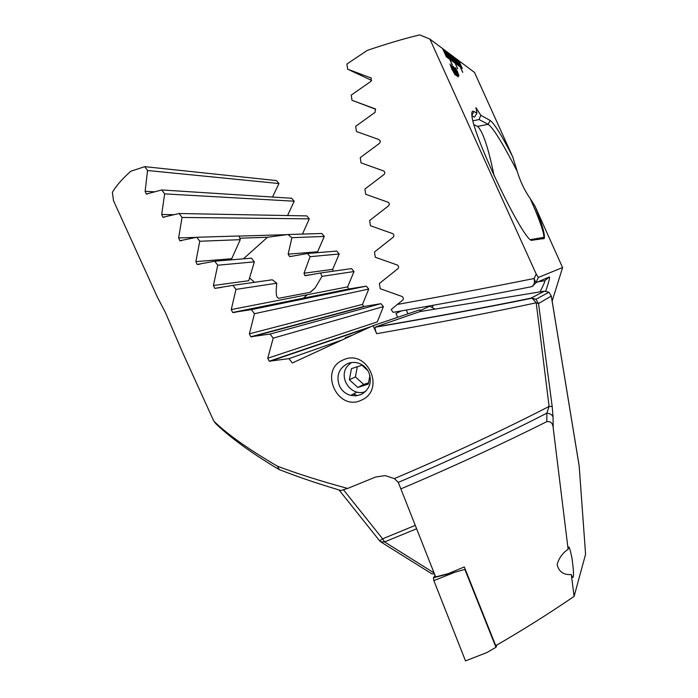 <?xml version="1.0" encoding="UTF-8"?>
<svg xmlns="http://www.w3.org/2000/svg" width="698" height="698" viewBox="0 0 698 698"><rect width="100%" height="100%" fill="white"/><g stroke="black" fill="none" stroke-linecap="round" stroke-linejoin="round"><path stroke-width="1.05" d="M471.97 115.816L474.535 117.168L476.97 113.181L475.931 107.649L480.826 115.301L479.064 119.541L472.956 120.806M381.466 542.32L431.922 573.861L434.453 573.913M435.107 309.109L429.593 306.169L430.492 305.741M432.018 307.539L433.414 305.218M540.051 291.877C543.838 284.304 545.408 280.579 544.763 280.709L537.966 281.835M420.1 310.636L429.698 306.221M451.754 68.936L450.044 64.024L455.122 74.826L451.754 68.936M458.028 76.946L453.238 66.371L457.844 75.445L458.028 76.946M455.995 68.823L458.987 75.733L457.871 74.529L458.167 75.419L455.087 67.566M456.405 75.855L451.589 65.211L456.23 74.354L456.405 75.855M476.97 113.181L473.89 111.479C472.267 110.598 471.595 111.724 471.857 114.856C472.284 135.063 525.245 244.981 532.155 240.234L544.222 238.507C545.286 235.2 542.25 224.494 535.122 206.39L562.562 267.552L538.367 277.438L536.23 274.078L429.872 39.088L419.716 34.9C404.037 38.643 386.544 43.817 367.261 50.413L346.915 64.007L347.63 69.172L371.275 78.054L370.926 81.378L351.251 95.085L351.984 100.285L375.376 108.905L375.114 112.308L355.692 126.312L356.451 131.521L378.874 139.513L380.366 141.162L379.642 143.23L360.247 157.635L361.023 162.861L383.935 171.071C385.104 172.31 385.069 173.505 383.839 174.64L364.906 189.045L365.691 194.28L388.358 202.341C389.606 203.554 389.606 204.767 388.367 205.971L369.652 220.498L370.446 225.742L392.869 233.682C394.204 234.877 394.239 236.116 392.991 237.39L374.477 251.987L375.297 257.23L397.459 265.083C398.89 266.243 398.968 267.5 397.694 268.852L379.389 283.475L380.218 288.719L402.118 296.502C403.645 297.636 403.767 298.919 402.484 300.341L397.328 304.468C451.606 294.608 497.185 285.953 534.066 278.511L536.23 274.078M462.303 68.474L458.665 60.586L462.198 68.404L458.865 60.743L474.509 72.426L512.646 156.71C502.08 135.979 494.577 123.886 490.153 120.44L480.826 115.301M458.665 60.586L457.652 59.836L461.404 67.828L457.705 59.932M457.652 59.836L456.64 59.077L462.783 72.356L456.684 59.173M456.64 59.077L455.611 58.309L459.397 66.38L455.654 58.414M455.611 58.309L454.573 57.541L458.385 65.647L454.625 57.637M454.573 57.541L453.534 56.756L457.356 64.905L453.578 56.852M453.534 56.756L452.479 55.971L456.318 64.155L452.522 56.067M452.479 55.971L451.405 55.168L457.705 68.77L451.458 55.273M451.405 55.168L450.332 54.365L454.215 62.637L450.376 54.47M450.332 54.365L449.242 53.554L453.15 61.86L449.294 53.659M449.242 53.554L448.151 52.734L452.068 61.084L448.195 52.839M448.151 52.734L447.043 51.905L450.987 60.298L447.086 52.01M447.043 51.905L445.917 51.076L452.374 65.01L445.97 51.172M445.917 51.076L444.792 50.23L448.779 58.702L444.835 50.335M444.792 50.23L443.649 49.375L447.654 57.89L443.701 49.479M443.649 49.375L442.497 48.52L446.528 57.079L442.549 48.624M442.497 48.52L429.872 39.088M512.646 156.71L517.27 171.429C502.979 143.657 493.277 127.952 488.172 124.323L479.064 119.541M494.071 175.643C488.268 147.426 482.763 131.032 477.563 126.434L474.003 124.706M375.707 109.254L351.984 100.285M517.27 171.429C520.254 181.428 524.591 190.502 530.262 198.642L535.122 206.39M379.686 540.898L380.646 541.814L384.572 541.91L434.069 572.945M552.144 301.1L562.509 267.849M538.367 277.438L535.89 282.725L534.066 278.511C535.043 283.004 533.987 285.779 530.908 286.817C496.793 293.71 444.617 303.403 393.105 312.346L391.185 309.563L397.328 304.468M530.794 239.763L543.14 238.524L543.873 237.311C544.065 232.53 539.528 219.643 530.262 198.642M371.737 80.462L347.63 69.172M455.899 68.343L456.3 69.364M456.248 69.39L457.679 72.191M457.626 72.217L458.909 75.855M458.019 75.166L457.871 74.529M458.254 74.721L456.571 70.201L458.368 74.73M455.471 68.683L457.321 73.168M456.571 70.201L458.307 74.695M453.438 66.572L456.867 74.005M456.815 74.032L457.33 74.32M457.277 74.354L457.757 75.41M457.679 75.436L458.115 77.007M451.789 65.411L455.244 72.906M455.192 72.932L455.715 73.22M455.663 73.255L456.143 74.32M456.064 74.337L456.501 75.916M449.992 64.05L453.229 69.948M453.177 69.975L455.052 74.93M450.533 65.315L454.415 73.622M454.381 73.604L450.524 65.35L454.319 73.63M452.278 64.94L446.092 51.268M450.882 60.229L447.209 52.106M451.972 61.014L448.317 52.926M453.054 61.79L449.407 53.746M454.119 62.567L450.498 54.557M457.609 68.709L451.571 55.36M456.222 64.085L452.636 56.154M457.26 64.835L453.691 56.939M458.289 65.577L454.73 57.716M459.301 66.31L455.768 58.492M462.687 72.295L456.789 59.26M461.308 67.758L457.809 60.019M446.423 57L442.672 48.72M447.558 57.821L443.823 49.575M448.674 58.632L444.966 50.431M553.217 428.075C552.886 423.241 550.748 421.103 546.813 421.644L546.848 413.146C550.146 413.452 552.214 414.778 553.052 417.125L553.217 428.075L568.128 549.309C562.684 552.912 559.011 557.964 557.117 564.481C558.749 571.688 563.487 575.039 571.313 574.541L574.096 596.389L585.578 554.264L579.174 466.046L551.289 296.057L538.542 303.543L552.188 406.445L549.09 406.419L536.212 302.792C496.453 311.456 434.514 323.497 376.702 333.696C375.315 330.503 374.826 328.339 375.254 327.205L375.515 326.978C431.765 317.442 492.151 306.204 531.021 298.133L532.068 298.186L536.212 302.792L538.542 303.543L535.942 299.32L531.021 298.133L544.457 291.153L419.847 311.613L375.515 326.978M568.128 549.309L568.381 547.721C568.844 545.243 570.048 548.715 571.976 558.138C573.468 569.184 573.887 575.414 573.224 576.81L573.206 576.88C572.805 578.101 572.168 577.325 571.313 574.541M339.394 385.802C341.784 390.758 345.571 393.96 350.754 395.408L356.006 395.836L361.058 394.536C369.608 389.606 372.217 382.251 368.884 372.496C366.703 367.942 363.292 364.845 358.624 363.213C354.663 361.974 350.824 362.166 347.107 363.806C338.626 368.797 336.052 376.126 339.394 385.802M361.18 400.259C337.457 411.698 318.654 370.219 342.919 360.055C367.261 347.988 386.291 390.025 361.18 400.259M398.279 482.37L394.353 478.601L396.359 477.746C447.976 455.873 505.745 428.86 549.09 406.419L546.848 413.146C503.939 435.264 448.256 461.238 398.279 482.37L435.639 576.923L448.474 573.573L464.301 566.933L495.728 645.676C522.75 630.076 548.872 613.647 574.096 596.389M376.702 333.696L373.064 325.669L292.322 362.995L288.955 358.632L269.271 361.206L267.744 358.231L273.188 338.155L270.056 334.072L250.835 336.768L249.378 333.819L254.465 313.699L251.367 309.633L232.661 312.477L231.265 309.572L235.976 289.382L232.923 285.342L214.757 288.37L213.422 285.491L217.732 265.223L214.714 261.218L197.15 264.455L195.868 261.61L199.75 241.246L196.784 237.268L179.857 240.749L178.618 237.931L182.047 217.453L179.124 213.509L162.904 217.27L161.692 214.487L164.641 193.869L161.77 189.961L146.301 194.035L145.123 191.278L147.548 170.513L144.73 166.648L130.683 171.28C121.749 179.412 115.641 186.445 112.387 192.378L113.521 200.727L157.451 297.287L165.26 312.198L183.347 354.191L213.789 421.086L215.804 423.669C230.357 437.681 251.193 452.836 278.301 469.117M213.789 421.086C226.789 433.894 247.982 448.927 277.368 466.177C297.339 473.724 320.766 481.14 347.665 488.434L375.655 477.013L385.217 475.608L394.353 478.601M546.813 421.644C503.45 443.378 449.512 468.367 400.827 488.897M553.052 417.125L552.188 406.445M280.177 469.929C298.037 476.961 318.297 483.819 340.947 490.511L347.665 488.434M277.368 466.177L279.523 469.85M373.064 325.669L419.734 309.825L420.493 311.509M346.531 337.815L345.301 337.719L345.833 337.457L351.905 335.345M144.73 166.648L276.425 180.581L278.973 183.53L272.499 197.045M161.77 189.961L291.677 198.267L294.207 201.207L287.576 215.542M179.124 213.509L306.806 215.909L309.31 218.84L302.478 234.083M239.737 238.227L267.509 237.25L287.908 234.519L321.813 233.498L324.3 236.43L317.616 251.777L288.152 254.159L289.504 256.428L290.464 256.506L307.495 253.496L310.087 256.681L304.014 273.223L304.825 275.57L305.593 275.658L320.591 272.979L321.961 276.382L315.121 287.96L310.479 292.244L279.191 298.194C276.329 298.596 275.536 293.605 276.801 283.205L272.29 279.793L232.923 285.342M307.495 253.496L336.724 251.062L339.202 253.993L332.684 269.341L333.051 271.103M320.591 272.979L351.539 268.608L354.008 271.531L347.648 286.869L348.686 289.016L366.284 286.145L368.736 289.059L362.506 304.38L363.597 306.544L380.96 303.674L383.403 306.596L377.295 321.891L267.744 358.231M213.422 285.491L248.741 280.709L254.369 261.837L251.437 258.164L214.714 261.218M195.868 261.61L231.719 258.714L240.252 239.676L239.135 235.985L196.784 237.268M249.526 277.883L254.526 282.297M287.908 234.519L291.904 237.678L288.152 254.159M288.955 358.632L340.929 340.397M321.961 276.382L354.008 271.531M235.976 289.382L276.801 283.205M217.732 265.223L254.369 261.837M310.087 256.681L339.202 253.993M199.75 241.246L240.252 239.676M291.904 237.678L324.3 236.43M273.188 338.155L383.403 306.596M270.056 334.072L380.96 303.674M254.465 313.699L368.736 289.059M251.367 309.633L366.284 286.145M182.047 217.453L309.31 218.84M164.641 193.869L294.207 201.207M147.548 170.513L278.973 183.53M351.391 362.559L347.988 365.49C337.265 376.807 351.129 397.494 365.482 391.561M367.951 370.725L361.939 365.229L351.452 368.657L349.401 379.773L357.804 387.469L368.291 384.083L369.914 375.437M353.249 394.082L356.617 395.234M357.804 387.469L363.658 384.441L368.518 382.87M363.658 384.441L355.404 376.885L349.401 379.773M355.404 376.885L357.28 366.747M496.941 644.978L495.955 647.316L486.724 652.621L465.496 660.901L433.868 580.631L433.441 577.787L435.046 575.431M495.955 647.316L464.859 569.411L454.782 572.264L433.868 580.631M401.341 310.907L395.958 313.515L397.686 317.311M343.599 489.97L382.609 538.821L415.301 525.358M416.627 528.744L384.572 541.91L382.609 538.821L379.668 540.88L339.001 489.935M490.153 120.449L488.172 124.323L477.563 126.434M473.89 111.479L471.909 115.379M530.908 286.817L532.522 286.328L535.89 282.725L549.282 276.993C550.155 276.836 548.977 281.53 545.766 291.083M543.716 238.838L543.14 238.524M532.155 240.234L531.126 239.972M549.282 276.993L544.763 280.709M370.847 77.74L370.411 77.53M375.254 327.205C432.507 317.477 491.174 306.579 532.068 298.186L535.942 299.32L548.933 292.218L551.289 296.057L548.933 292.218L544.457 291.153M585.578 554.264L579.174 465.871L551.315 296.039M267.509 237.25L243.393 258.827M231.265 309.572L347.648 286.869M304.014 273.223L332.684 269.341M270.056 361.285L368.893 327.571M251.655 336.864L364.365 306.57M249.378 333.819L362.506 304.38M233.507 312.591L349.506 289.059M178.618 237.931L196.164 237.399M239.152 236.099L287.157 234.641M161.692 214.487L174.343 214.687M145.123 191.278L154.973 191.863M454.782 572.264L433.458 577.761L454.782 572.264M544.222 238.507L543.629 238.193M543.873 237.311L530.593 239.632M315.121 287.96L310.113 292.314M307.338 294.731L303.011 298.491M214.766 288.37L221.641 287.393M304.825 275.57L311.029 274.689M197.15 264.455L199.776 264.228M289.513 256.428L292.331 256.183M269.271 361.206L371.153 326.542M250.835 336.768L363.597 306.544M232.661 312.477L348.686 289.016M179.857 240.749L181.593 240.688M162.904 217.27L164.239 217.279M146.301 194.035L147.409 194.096M357.053 392.058L350.754 395.408M573.224 576.81L572.369 577.141M406.28 310.043L407.99 313.812"/></g></svg>
